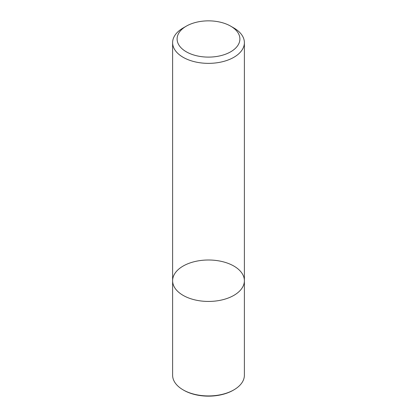 <?xml version="1.0" encoding="UTF-8"?>
<svg xmlns="http://www.w3.org/2000/svg" width="417" height="417" viewBox="0 0 417 417"><rect width="100%" height="100%" fill="white"/><g stroke="black" fill="none" stroke-linecap="round" stroke-linejoin="round"><path stroke-width="0.63" d="M233.874 295.372A35.888 20.72 180 0 1 194.765 299.859A35.888 20.72 180 0 1 172.612 280.719A35.888 20.72 180 0 1 208.5 260A35.888 20.72 180 0 1 244.388 280.719A35.888 20.72 180 0 1 233.874 295.372A35.888 20.72 180 0 1 194.765 299.859A35.888 20.72 180 0 1 172.612 280.719L172.612 375.217A35.888 20.72 -0 0 0 183.126 389.869A35.888 20.72 -0 0 0 233.874 389.869L233.874 389.869A35.888 20.72 -0 0 0 244.388 375.217L244.388 280.719A35.888 20.72 180 0 1 233.874 295.372M230.705 26.162L233.874 27.991A35.888 20.72 180 0 1 244.388 42.643A35.888 20.72 180 0 1 233.874 57.291A35.888 20.72 180 0 1 194.765 61.784A35.888 20.72 180 0 1 172.612 42.643A35.888 20.72 180 0 1 183.126 27.991L186.295 26.162A31.4 18.129 180 0 1 230.705 26.162A31.4 18.129 180 0 1 230.705 51.797A31.4 18.129 180 0 1 186.295 51.797A31.4 18.129 180 0 1 186.295 26.162M183.126 389.869L183.756 390.234A34.992 20.204 -0 0 0 233.244 390.234L233.874 389.869M172.612 42.643L172.612 280.719M244.388 42.643L244.388 280.719"/></g></svg>
